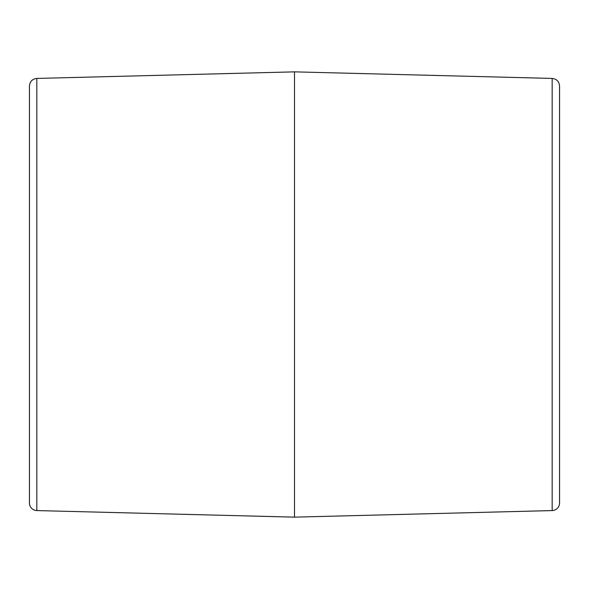 <?xml version="1.0" encoding="UTF-8"?>
<svg xmlns="http://www.w3.org/2000/svg" width="589" height="589" viewBox="0 0 589 589"><rect width="100%" height="100%" fill="white"/><g stroke="black" fill="none" stroke-linecap="round" stroke-linejoin="round"><path stroke-width="0.88" d="M552.173 510.575A7.576 7.576 0 0 0 559.55 503.006L559.55 85.994C559.13 81.488 556.671 78.963 552.173 78.425L552.173 510.575L294.5 517.142L294.5 71.858L552.173 78.425M36.827 78.425L36.827 510.575A7.576 7.576 0 0 1 29.45 503.006L29.45 85.994C29.87 81.488 32.329 78.963 36.827 78.425L294.5 71.858M29.45 143.046L29.45 445.954M36.827 510.575L294.5 517.142"/></g></svg>
